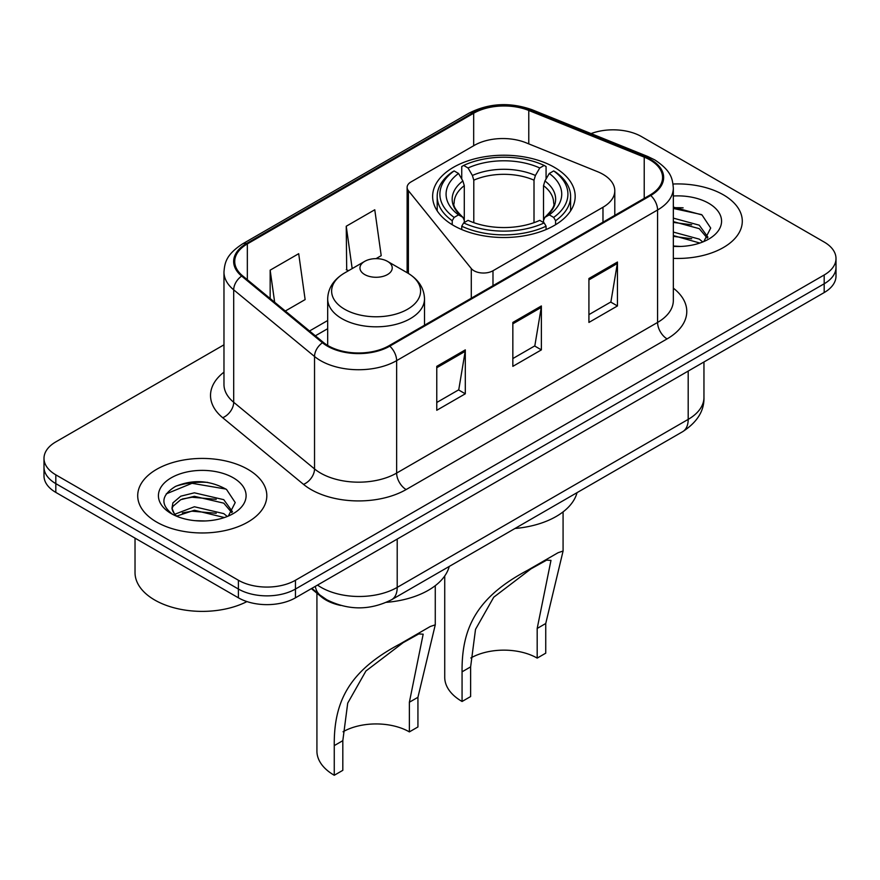 <?xml version="1.0" encoding="UTF-8"?>
<svg xmlns="http://www.w3.org/2000/svg" width="880" height="880" viewBox="0 0 880 880"><rect width="100%" height="100%" fill="white"/><g stroke="black" fill="none" stroke-linecap="round" stroke-linejoin="round"><path stroke-width="1.32" d="M602.976 174.306A40.348 23.298 0 0 0 597.586 171.699L525.998 142.758A40.348 23.298 0 0 0 474.32 145.365L411.059 181.896A13.453 7.766 0 0 0 407.121 187.385A13.453 7.766 0 0 0 408.386 190.663L471.284 268.543A13.453 7.766 0 0 0 492.987 270.754L602.976 207.251A40.348 23.298 0 0 0 614.79 190.784A40.348 23.298 0 0 0 602.976 174.306M554.301 167.277A71.28 41.151 0 0 0 476.63 158.356A71.28 41.151 0 0 0 432.63 196.372A71.28 41.151 0 0 0 453.508 225.467A71.28 41.151 0 0 0 531.179 234.388A71.28 41.151 0 0 0 575.179 196.372A71.28 41.151 0 0 0 554.301 167.277M340.637 605.429A40.348 23.298 180 0 1 321.387 596.893L311.366 588.632M207.647 482.372A53.79 31.053 0 0 0 176.154 486.112M683.122 207.856A53.79 31.053 0 0 0 673.332 207.801M223.971 344.817L55.814 441.892A40.348 23.298 0 0 0 44 458.37L44 475.937A40.348 23.298 0 0 0 55.814 492.404L238.403 597.817A40.348 23.298 0 0 0 295.46 597.817L824.186 292.567A40.348 23.298 0 0 0 836 276.089L836 267.311A40.348 23.298 0 0 1 824.186 283.778A40.348 23.298 0 0 0 836 267.311L836 258.522A40.348 23.298 0 0 0 824.186 242.055L641.597 136.642A40.348 23.298 0 0 0 591.085 133.584M44 458.37A40.348 23.298 0 0 0 55.814 474.837L238.403 580.25A40.348 23.298 0 0 0 295.46 580.25L295.46 589.039L824.186 283.778L295.46 589.039A40.348 23.298 0 0 1 238.403 589.039A40.348 23.298 0 0 0 295.46 589.039L295.46 597.817M55.814 474.837L55.814 483.626L238.403 589.039L55.814 483.626A40.348 23.298 0 0 1 44 467.148A40.348 23.298 0 0 0 55.814 483.626L55.814 492.404M723.382 194.832A64.548 37.268 0 0 0 673.035 184.019A64.548 37.268 0 0 1 723.382 194.832A64.548 37.268 0 0 1 742.291 221.188A64.548 37.268 0 0 0 723.382 194.832M247.907 469.348A64.548 37.268 0 0 0 177.562 461.263A64.548 37.268 0 0 0 137.709 495.704A64.548 37.268 0 0 0 156.618 522.049A64.548 37.268 0 0 0 226.963 530.134A64.548 37.268 0 0 0 266.816 495.704A64.548 37.268 0 0 0 247.907 469.348A64.548 37.268 0 0 0 177.562 461.263A64.548 37.268 0 0 0 137.709 495.704A64.548 37.268 0 0 0 156.618 522.049A64.548 37.268 0 0 0 226.963 530.134A64.548 37.268 0 0 0 266.816 495.704A64.548 37.268 0 0 0 247.907 469.348M649.968 159.918A43.032 24.849 180 0 1 662.574 177.485A43.032 24.849 180 0 1 649.968 195.052L389.026 345.708A43.032 24.849 180 0 1 323.345 342.386L242.517 275.737A43.032 24.849 180 0 1 234.729 261.481A43.032 24.849 180 0 1 247.335 243.914L473.671 113.245A43.032 24.849 180 0 1 528.781 110.462L644.226 157.135A43.032 24.849 180 0 1 649.968 159.918M650.727 159.478A44.11 25.465 0 0 0 644.842 156.618L529.397 109.956A44.11 25.465 0 0 0 472.901 112.805L246.576 243.474A44.11 25.465 0 0 0 241.637 276.089L322.465 342.749A44.11 25.465 0 0 0 389.785 346.148L650.727 195.492A44.11 25.465 0 0 0 650.727 159.478M436.766 366.355L436.766 410.278L465.3 393.8L465.3 349.877L436.766 366.355M436.766 402.479L458.744 389.796L465.179 351.34A10.758 6.215 -120 0 0 465.3 349.877M458.546 389.906L465.3 393.8M588.918 278.509L588.918 322.432L617.452 305.954L617.452 262.031L588.918 278.509M588.918 314.633L610.896 301.95L617.331 263.494A10.758 6.215 -120 0 0 617.452 262.031M610.698 302.06L617.452 305.954M512.842 322.432L512.842 366.355L541.376 349.877L541.376 305.954L512.842 322.432M512.842 358.556L534.82 345.873L541.255 307.417A10.758 6.215 -120 0 0 541.376 305.954M534.622 345.983L541.376 349.877M673.332 258.368A64.548 37.268 0 0 0 742.291 221.188A64.548 37.268 0 0 1 673.332 258.368M295.46 580.25L824.186 274.989A40.348 23.298 0 0 0 836 258.522M285.307 311.025L305.129 299.585L298.694 253.693L270.16 270.16L270.16 298.529M376.035 258.643L381.205 255.662L374.77 209.77L346.236 226.237L346.698 269.896M348.656 270.633L346.236 269.72M346.236 226.237L352.176 268.598M270.16 270.16L274.659 302.247M673.332 246.015L680.636 246.444M673.332 232.078L699.237 239.107L702.79 241.967M673.332 235.554L699.875 243.045M673.332 218.13L699.237 225.17L707.971 237.226M673.332 221.617L699.237 228.657L707.278 238.139M673.332 246.378A43.846 25.322 0 0 0 708.741 239.085A43.846 25.322 0 0 0 708.741 203.291A43.846 25.322 0 0 0 673.332 195.998M703.824 241.538L710.699 228.052L702.009 214.951L673.332 207.108M673.332 208.461L701.415 214.555M673.332 222.409L691.702 224.807M673.332 236.357L691.702 238.755M444.73 575.971L444.73 677.325A59.169 34.166 0 0 0 462.066 701.481L462.066 671.825C461.615 628.023 476.674 597.179 527.725 570.229L558.074 552.717L563.079 551.034L545.743 623.502L545.743 653.169L537.185 658.108A47.069 27.17 0 0 0 470.844 657.976M537.185 658.108L537.185 628.452L550.979 560.384L546.612 560.142L530.992 568.854L493.746 597.201L475.519 629.354L470.624 666.875L470.624 696.542L462.066 701.481M452.221 224.708L452.221 220.715L454.135 217.415A64.02 36.96 0 0 1 454.135 170.929L458.535 173.47A57.827 33.385 0 0 0 458.535 214.874L462.88 217.349L464.288 220.418L464.288 222.541M464.288 220.418L464.288 185.658L462.88 180.961L458.535 173.47M461.736 178.981L461.736 166.529L463.639 165.44A64.02 36.96 0 0 1 544.159 165.44L539.759 167.981A57.827 33.385 0 0 0 468.05 167.981L472.395 175.472L473.792 180.169L473.792 222.684M534.006 222.684L534.006 180.169L535.414 175.472L539.759 167.981M514.998 528.484A73.964 42.702 0 0 0 577.038 492.668M461.736 226.204A66.704 38.511 0 0 0 546.073 226.204L544.159 222.904A64.02 36.96 0 0 1 463.639 222.904L461.736 226.204L461.736 229.548M546.073 229.548L546.073 226.204M454.135 170.929L452.221 172.018A66.704 38.511 0 0 0 437.195 196.372A66.704 38.511 0 0 0 452.221 220.715M544.159 165.44L546.073 166.529L546.073 178.981M463.639 222.904L468.05 220.363A57.827 33.385 0 0 0 539.759 220.363L544.159 222.904M458.535 214.874L454.135 217.415M468.05 167.981L463.639 165.44M462.88 180.961A51.733 29.865 0 0 0 462.88 217.349L463.122 217.503C455.774 210.397 452.782 205.579 454.146 203.038A49.764 28.732 0 0 1 464.288 185.658M555.588 220.715A66.704 38.511 0 0 0 570.603 196.372A66.704 38.511 0 0 0 555.588 172.018L553.674 170.929A64.02 36.96 0 0 1 553.674 217.415L555.588 220.715L555.588 224.708M553.674 217.415L549.274 214.874A57.827 33.385 0 0 0 549.274 173.47L553.674 170.929M549.274 173.47L544.929 180.961L543.521 185.658L543.521 220.418L544.929 217.349L549.274 214.874M543.521 185.658A49.764 28.732 0 0 1 553.663 203.038C555.016 205.59 552.024 210.419 544.687 217.503L544.929 217.349A51.733 29.865 0 0 0 544.929 180.961M543.521 222.541L543.521 220.418M558.074 552.717L527.725 570.229L558.074 552.717M316.921 593.219L316.921 751.113A59.169 34.166 0 0 0 334.257 775.269L334.257 745.613C333.806 701.822 348.865 670.967 399.916 644.028L430.265 626.505L435.27 624.822L417.934 697.301L417.934 726.957L409.376 731.896A47.069 27.17 0 0 0 343.035 731.764M409.376 731.896L409.376 702.24L423.17 634.183L418.803 633.93L403.183 642.642L365.937 670.989L347.71 703.142L342.815 740.674L342.815 770.33L334.257 775.269M364.683 274.549A16.137 9.317 0 0 0 387.508 274.549A16.137 9.317 0 0 0 387.508 261.371L407.55 272.943A44.473 25.674 0 0 1 407.55 309.254A44.473 25.674 0 0 1 344.652 309.254A44.473 25.674 0 0 1 344.652 272.943C333.696 279.444 328.042 288.09 327.679 298.87A48.411 27.951 0 0 0 341.858 318.626A48.411 27.951 0 0 0 394.625 324.687A48.411 27.951 0 0 0 424.512 298.87C424.149 288.09 418.495 279.444 407.55 272.943L387.508 261.371A16.137 9.317 0 0 0 364.683 261.371A16.137 9.317 0 0 0 364.683 274.549M386.452 602.327A73.964 42.702 0 0 0 449.229 566.456M430.265 626.505L399.916 644.028L430.265 626.505M135.025 538.131L135.025 572.561A67.243 38.819 0 0 0 154.715 600.017A67.243 38.819 0 0 0 246.939 601.579M194.92 520.663L205.161 520.96M174.812 514.228L194.392 506.759L223.762 513.623L227.315 516.483M176.616 516.109L194.392 510.246L224.4 517.55M175.12 515.581L171.974 508.222A30.404 17.556 0 0 0 176.891 516.351M171.974 508.222L172.898 502.898L180.763 496.188L194.392 492.811L223.762 499.675L232.496 511.742M172.051 508.651L172.898 506.385L180.763 499.675L194.392 496.298L223.762 503.162L231.803 512.644M228.349 516.054L235.224 502.557L226.534 489.467C209.869 480.183 192.808 479.193 175.362 486.497C161.051 495.341 160.149 504.625 172.667 514.36L172.821 514.459M233.266 477.796A43.846 25.322 0 0 0 171.259 477.796A43.846 25.322 0 0 0 171.259 513.601A43.846 25.322 0 0 0 233.266 513.601A43.846 25.322 0 0 0 233.266 477.796M166.254 493.867L192.005 483.296L225.94 489.071M182.336 498.993L192.005 497.244L216.227 499.323M182.336 512.941L192.005 511.192L216.227 513.271M321.387 596.167L321.387 596.893M408.386 190.663L408.386 273.438M471.284 268.543L471.284 298.21M492.987 270.754L492.987 285.692M602.976 207.251L602.976 222.189M317.515 585.079A53.79 31.053 0 0 0 321.134 587.389A53.79 31.053 0 0 0 397.21 587.389L688.193 419.386A53.79 31.053 0 0 0 703.956 397.43C704.352 410.773 697.235 422.202 682.627 431.695L391.633 599.698A26.895 15.532 60 0 0 397.21 587.389L397.21 539.077M688.193 371.074L688.193 419.386A26.895 15.532 60 0 1 682.627 431.695M315.337 586.344A26.895 17.985 129.5 0 0 320.023 595.089L311.861 588.346M824.186 292.567L824.186 274.989M238.403 597.817L238.403 580.25M673.332 288.156A67.243 38.819 180 0 1 667.084 338.899L406.142 489.555A13.453 7.766 60 0 1 396.638 473.077L657.58 322.432A53.79 31.053 0 0 0 673.332 300.465L673.332 188.023A53.79 31.053 180 0 1 657.58 209.99A13.453 7.766 -120 0 0 650.727 195.492M406.142 489.555A67.243 38.819 180 0 1 311.047 489.555A67.243 38.819 180 0 1 303.512 484.363L222.684 417.714A67.243 38.819 180 0 1 223.971 372.152M320.562 473.077A53.79 31.053 0 0 0 396.638 473.077L396.638 360.635A53.79 31.053 180 0 1 314.534 356.488L233.695 289.839A53.79 31.053 180 0 1 223.971 272.03L223.971 384.472A53.79 31.053 0 0 0 233.695 402.281L314.534 468.93A53.79 31.053 0 0 0 320.562 473.077M673.332 188.023C672.463 178.783 671.605 171.094 654.797 159.907L647.724 156.475A13.453 6.303 112 0 0 644.842 156.618M647.724 156.475L532.279 109.813C510.004 101.926 488.851 103.07 468.842 113.234A13.453 7.766 60 0 1 472.901 112.805M246.576 243.474A13.453 7.766 -120 0 0 242.517 243.914C226.204 254.606 224.719 262.658 223.971 272.03M241.637 276.089A13.453 8.998 129.5 0 0 233.695 289.839L233.695 402.281A13.453 8.998 -50.5 0 1 222.684 417.714M532.279 109.813A13.453 6.303 112 0 0 529.397 109.956M322.465 342.749A13.453 8.998 129.5 0 0 314.534 356.488L314.534 468.93A13.453 8.998 -50.5 0 1 303.512 484.363M389.785 346.148A13.453 7.766 60 0 1 396.638 360.635L657.58 209.99L657.58 322.432A13.453 7.766 60 0 0 667.084 338.899M247.335 243.914L247.335 279.708M644.226 157.135L644.226 198.374M528.781 110.462L528.781 143.891M473.671 113.245L473.671 145.75M327.679 320.518L309.529 330.99M512.842 323.818L541.255 307.417M588.918 279.895L617.331 263.494M436.766 367.741L465.179 351.34M534.006 180.169A49.764 28.732 0 0 0 473.792 180.169M535.414 175.472A51.733 29.865 0 0 0 472.395 175.472M470.624 666.875L462.066 671.825M545.743 623.502L537.185 628.452M342.815 740.674L334.257 745.613M417.934 697.301L409.376 702.24M407.121 187.385L407.121 272.701M614.79 190.784L614.79 215.358M391.633 599.698C369.996 610.577 348.348 610.577 326.7 599.698L320.023 595.089M703.956 397.43L703.956 361.977M468.842 113.234L242.517 243.914M327.679 328.702L315.37 335.808M563.079 551.034L563.079 511.885M437.195 210.87L437.195 196.372M570.603 210.87L570.603 196.372M435.27 624.822L435.27 585.673M424.512 325.215L424.512 298.87M327.679 345.422L327.679 298.87M364.683 261.371L344.652 272.943"/></g></svg>
